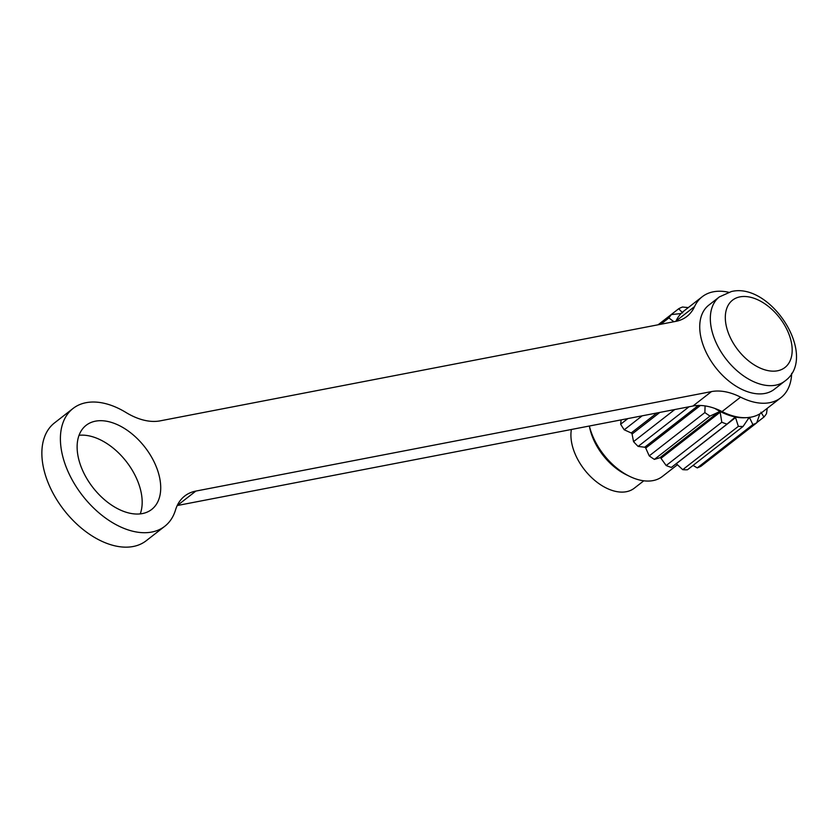 <?xml version="1.0" encoding="UTF-8"?>
<svg xmlns="http://www.w3.org/2000/svg" width="838" height="838" viewBox="0 0 838 838"><rect width="100%" height="100%" fill="white"/><g stroke="black" fill="none" stroke-linecap="round" stroke-linejoin="round"><path stroke-width="1.26" d="M719.36 296.914L708.77 305.168A53.328 32.902 52.1 0 0 710.886 360.822A53.328 32.902 52.1 0 0 764.968 393.441A53.328 32.902 52.1 0 0 774.291 389.314L784.892 381.06C819.051 356.705 770.834 281.736 731.365 291.551L719.36 296.914A53.328 32.902 52.1 0 0 721.487 352.568A53.328 32.902 52.1 0 0 775.569 385.197A53.328 32.902 52.1 0 0 784.892 381.06M140.25 513.893A53.328 32.902 52.1 0 0 126.339 461.591A53.328 32.902 52.1 0 0 79.044 435.289M142.397 513.568A53.328 32.902 52.1 0 0 151.688 509.441A53.328 32.902 52.1 0 0 149.552 453.767A53.328 32.902 52.1 0 0 95.448 421.168A53.328 32.902 52.1 0 0 86.157 425.295A53.328 32.902 52.1 0 0 88.294 480.97A53.328 32.902 52.1 0 0 142.397 513.568M728.526 292.232A63.992 39.48 52.1 0 0 713.358 291.802A63.992 39.48 52.1 0 0 702.213 296.746A63.992 39.48 52.1 0 0 694.566 306.582A63.992 39.48 -127.9 0 1 686.93 316.418A63.992 39.48 -127.9 0 1 675.784 321.373L160.173 420.854A63.992 39.48 -127.9 0 1 125.962 412.474A74.655 46.069 52.1 0 0 86.052 402.69A74.655 46.069 52.1 0 0 73.053 408.462A74.655 46.069 52.1 0 0 76.038 486.417A74.655 46.069 52.1 0 0 151.783 532.046A74.655 46.069 52.1 0 0 164.793 526.274A74.655 46.069 52.1 0 0 175.509 509.986A63.992 39.48 -127.9 0 1 184.706 496.033A63.992 39.48 -127.9 0 1 195.851 491.078L711.462 391.597A63.992 39.48 -127.9 0 1 740.583 397.139A63.992 39.48 52.1 0 0 769.703 402.68A63.992 39.48 52.1 0 0 780.848 397.725A63.992 39.48 52.1 0 0 791.669 373.319M702.213 296.746L683.672 311.191A63.992 39.48 52.1 0 0 676.025 321.027A63.992 39.48 -127.9 0 1 675.878 321.352M177.216 505.534A63.992 39.48 -127.9 0 1 177.31 505.524L692.921 406.032A63.992 39.48 -127.9 0 1 722.042 411.573A63.992 39.48 52.1 0 0 751.162 417.115A63.992 39.48 52.1 0 0 762.308 412.16L780.848 397.725M73.053 408.462L54.512 422.907A74.655 46.069 52.1 0 0 57.497 500.852A74.655 46.069 52.1 0 0 133.242 546.491A74.655 46.069 52.1 0 0 146.252 540.709L164.793 526.274M589.355 426.018A53.328 32.902 52.1 0 0 629.6 476.351L626.29 474.737A47.996 29.613 -127.9 0 1 589.69 427.726L589.324 426.018M629.6 476.351A53.328 32.902 52.1 0 0 653.064 480.593A53.328 32.902 52.1 0 0 662.387 476.455L677.429 464.744M571.39 429.485A45.325 27.968 52.1 0 0 587.281 473.114A45.325 27.968 52.1 0 0 626.374 491.707A45.325 27.968 52.1 0 0 634.293 488.198L643.794 480.803M673.888 321.74L668.902 317.937L660.773 324.264M668.902 317.937A69.324 42.78 -127.9 0 1 671.437 314.564L658.385 324.725M671.437 314.564L681.043 313.559M682.75 312.93L678.686 308.751L658.102 324.777M678.686 308.751A69.324 42.78 -127.9 0 1 682.509 307.022L688.281 307.598M767.231 408.336L766.487 413.668A69.324 42.78 -127.9 0 1 763.952 417.041L756.787 422.614M763.952 417.041L760.925 412.202M759.888 413.825L756.704 422.844L701.081 466.169A69.324 42.78 52.1 0 1 697.247 467.897L752.87 424.583L749.329 417.23L743.096 426.448L687.474 469.762A69.324 42.78 52.1 0 1 682.729 469.678L738.351 426.364L735.355 416.978A62.923 38.831 52.1 0 0 746.071 417.67M756.704 422.844A69.324 42.78 -127.9 0 1 752.87 424.583M743.096 426.448A69.324 42.78 -127.9 0 1 738.351 426.364M727.017 424.112L671.385 467.426A69.324 42.78 52.1 0 1 666.179 465.54L721.801 422.226L720.041 411.416A62.923 38.831 52.1 0 0 735.355 416.978L727.017 424.112A69.324 42.78 -127.9 0 1 721.801 422.226M735.355 416.978L734.727 417.219M714.887 408.452A62.923 38.831 52.1 0 0 720.041 411.416L710.016 416.067L654.384 459.392L659.894 457.737A1.068 0.66 -127.9 0 1 660.973 458.302L666.179 465.54M710.016 416.067A69.324 42.78 -127.9 0 1 704.863 412.558L649.23 455.872A69.324 42.78 52.1 0 0 654.384 459.392M704.863 412.558L705.093 405.917M689.046 406.776L638.137 446.424L644.715 447.22A1.068 0.66 -127.9 0 1 645.721 448.079L649.23 455.872M674.758 409.541L633.549 441.636A69.324 42.78 52.1 0 0 638.137 446.424M642.191 415.816L624.237 429.81L631.224 432.963A1.068 0.66 -127.9 0 1 632.072 434.042L633.549 441.636M627.872 418.581L620.644 424.206A69.324 42.78 52.1 0 0 624.237 429.81M693.057 465.415L697.247 467.897M676.256 463.644A1.068 0.66 -127.9 0 1 676.329 463.707L682.729 469.678M621.115 419.89L620.644 424.206M739.996 296.861A42.665 26.324 52.1 0 0 731.061 339.139A42.665 26.324 52.1 0 0 777.496 370.794A42.665 26.324 52.1 0 0 786.432 328.527A42.665 26.324 52.1 0 0 739.996 296.861M694.566 306.582L676.025 321.027M656.887 412.987L631.224 432.963M659.852 412.411L632.072 434.042M698.326 405.466L644.715 447.22M700.421 405.477L645.721 448.079M719.339 411.448L659.894 457.737M720.408 412.013L660.973 458.302M735.764 417.418L676.329 463.707M749.727 417.481L748.166 418.696M195.851 491.078L177.31 505.524M711.462 391.597L692.921 406.032M740.583 397.139L722.042 411.573"/></g></svg>
